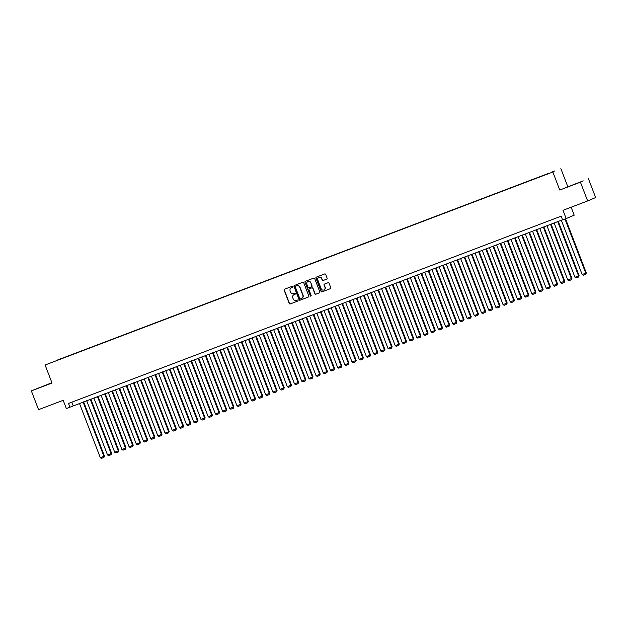 <?xml version="1.0" encoding="UTF-8"?>
<svg xmlns="http://www.w3.org/2000/svg" width="627" height="627" viewBox="0 0 627 627"><rect width="100%" height="100%" fill="white"/><g stroke="black" fill="none" stroke-linecap="round" stroke-linejoin="round"><path stroke-width="0.94" d="M292.762 286.672A0.556 0.525 -113 0 0 292.072 286.351L284.572 289.196A0.792 0.752 -113 0 0 284.149 290.207L289.243 303.476A0.792 0.752 -113 0 0 290.23 303.938L297.731 301.093A0.556 0.525 -113 0 0 298.029 300.388A0.556 0.525 -113 0 0 297.331 300.059L296.359 300.427A2.524 2.414 -113 0 1 293.201 298.93L292.778 297.825A2.524 2.414 -113 0 1 294.126 294.604L295.098 294.235A0.556 0.525 -113 0 0 295.395 293.53A0.556 0.525 -113 0 0 294.706 293.201L293.734 293.569A2.524 2.414 -113 0 1 290.567 292.072L290.144 290.967A2.524 2.414 -113 0 1 291.492 287.746L292.464 287.378A0.556 0.525 -113 0 0 292.762 286.672M554.55 171.022L551.454 172.237L554.55 171.022M326.698 279.14A0.792 0.752 -113 0 0 327.122 278.137L325.687 274.414A0.792 0.752 -113 0 0 324.7 273.944L316.369 277.11A0.792 0.752 -113 0 0 315.945 278.114L321.04 291.383A0.792 0.752 -113 0 0 322.027 291.853L330.358 288.686A0.792 0.752 -113 0 0 330.782 287.683L329.057 283.185A0.792 0.752 -113 0 0 328.07 282.714L324.504 284.07A0.792 0.752 -113 0 0 324.081 285.073L324.935 287.307A2.116 2.022 -113 0 1 323.877 289.972A2.116 2.022 -113 0 1 321.157 288.741L317.803 280.01A2.116 2.022 -113 0 1 318.869 277.346A2.116 2.022 -113 0 1 321.58 278.568L322.145 280.026A0.792 0.752 -113 0 0 323.132 280.496L326.745 279.117M51.908 382.713L31.35 390.887L38.56 409.658L63.186 400.3L66.36 408.561L69.958 407.189L68.515 403.435L561.141 216.182L562.584 219.936L566.181 218.572L574.191 215.171L571.134 207.216M580.43 182.175L559.754 190.028L580.43 182.175L587.64 200.946L563.007 210.311L566.181 218.572M559.754 190.028L552.842 172.01L45.105 365L552.842 172.01M31.35 390.887L52.025 383.026L45.105 365M303.734 282.761A0.792 0.752 -113 0 0 302.747 282.291L294.416 285.457A0.792 0.752 -113 0 0 293.992 286.461L299.087 299.73A0.792 0.752 -113 0 0 300.074 300.2L308.406 297.033A0.792 0.752 -113 0 0 308.829 296.03L303.734 282.761M310.961 296.038A0.556 0.525 -113 0 1 310.365 295.685L304.973 282.291A0.792 0.752 -113 0 1 305.396 281.28L313.727 278.114A0.792 0.752 -113 0 1 314.715 278.584L319.809 291.853A0.792 0.752 -113 0 1 319.409 292.848L319.386 292.856A0.792 0.752 -113 0 0 319.409 292.848M319.386 292.856L315.82 294.212A0.792 0.752 -113 0 1 314.832 293.75L312.763 288.365A0.792 0.752 -113 0 0 311.776 287.895L309.409 288.796A0.792 0.752 -113 0 0 308.986 289.799L311.141 295.403A0.556 0.525 -113 0 1 310.859 296.101A0.556 0.525 -113 0 1 310.153 295.779M588.439 178.773L595.65 197.544L587.64 200.946M56.171 360.525L60.756 358.746L56.171 360.525M547.716 173.851L61.564 358.707M547.7 173.71L61.548 358.503M567.764 186.627L560.851 168.608M69.958 407.189L562.537 219.811M71.807 402.181L73.202 405.81M51.947 382.815L36.562 388.779L51.963 382.862M583.235 180.874L566.941 187.175L583.235 180.874M292.55 287.338L291.712 287.66A2.524 2.414 -113 0 0 291.547 287.722M294.181 294.58A2.524 2.414 -113 0 1 294.345 294.51L295.184 294.196M284.682 289.157A0.792 0.752 -113 0 0 284.36 290.113L289.455 303.382A0.792 0.752 -113 0 0 290.442 303.852L297.817 301.046M294.533 285.41A0.792 0.752 -113 0 0 294.212 286.367L299.306 299.635A0.792 0.752 -113 0 0 300.294 300.106L308.508 296.986M295.787 286.108L295.576 286.202A0.556 0.525 -113 0 0 295.293 286.9L299.769 298.546A0.556 0.525 -113 0 0 300.458 298.867L301.477 298.483A2.524 2.414 -113 0 0 302.833 295.262L299.777 287.299A2.524 2.414 -113 0 0 296.61 285.802L295.803 286.1A0.556 0.525 -113 0 0 295.772 286.116L296.61 285.802M301.697 298.389A2.524 2.414 -113 0 0 303.053 295.176L302.833 295.262M296.83 285.708A2.524 2.414 -113 0 1 299.996 287.213L303.053 295.176M319.488 292.809L315.82 294.212M309.573 288.726A0.792 0.752 -113 0 1 309.605 288.71A0.792 0.752 -113 0 0 309.605 288.71L311.995 287.801A0.792 0.752 -113 0 1 312.983 288.271L315.044 293.655A0.792 0.752 -113 0 0 316.032 294.126M310.365 295.685L304.973 282.291M310.624 282.777A2.116 2.022 -113 0 0 307.904 281.554A2.116 2.022 -113 0 0 306.846 284.219L308.022 287.291A0.792 0.752 -113 0 0 309.017 287.762L311.376 286.86A0.792 0.752 -113 0 0 311.799 285.857L310.835 282.691A2.116 2.022 -113 0 0 308.014 281.515M311.619 286.758L311.595 286.774A0.792 0.752 -113 0 0 312.019 285.763L311.799 285.857M310.835 282.691L312.019 285.763M305.506 281.241A0.792 0.752 -113 0 0 305.184 282.197M318.978 277.299A2.116 2.022 -113 0 1 321.8 278.482L322.356 279.932A0.792 0.752 -113 0 0 323.344 280.402L326.8 279.093M323.979 289.917A2.116 2.022 -113 0 0 325.154 287.213L324.935 287.307M324.614 284.031A0.792 0.752 -113 0 0 324.3 284.987L325.154 287.213M316.486 277.063A0.792 0.752 -113 0 0 316.165 278.027L321.259 291.289A0.792 0.752 -113 0 0 322.247 291.759L330.46 288.639M83.085 402.056L103.917 456.323L100.32 457.694L79.488 403.42M104.458 456.095L103.917 457.436L103.917 456.323L104.458 456.095L83.634 401.844M103.917 457.436L101.402 458.392L100.32 457.694M41.813 386.835L47.581 384.61M572.192 185.231L577.969 183.006M90.28 399.321L111.112 453.595L107.515 454.959L86.683 400.692M111.653 453.36L111.104 454.7L111.112 453.595L111.653 453.36L90.829 399.117M111.104 454.7L108.589 455.664L107.515 454.959M97.467 396.585L118.299 450.86L114.702 452.224L93.87 397.957M118.84 450.625L118.299 451.973L118.299 450.86L118.84 450.625L98.016 396.382M118.299 451.973L115.783 452.929L114.702 452.224M104.662 393.858L125.494 448.125L121.897 449.488L101.065 395.222M126.035 447.897L125.494 449.238L125.494 448.125L126.035 447.897L105.211 393.646M125.494 449.238L122.97 450.194L121.897 449.488M111.849 391.123L132.681 445.389L129.091 446.761L108.259 392.486M133.23 445.162L132.681 446.502L132.681 445.389L133.23 445.162L112.405 390.911M132.681 446.502L130.165 447.459L129.091 446.761M119.044 388.387L139.876 442.654L136.278 444.026L115.446 389.751M140.417 442.427L139.876 443.767L139.876 442.654L140.417 442.427L119.592 388.176M139.876 443.767L137.36 444.723L136.278 444.026M126.239 385.652L147.071 439.927L143.473 441.29L122.641 387.024M147.611 439.692L147.063 441.032L147.071 439.927L147.611 439.692L126.787 385.448M147.063 441.032L144.547 441.996L143.473 441.29M133.426 382.917L154.258 437.191L150.66 438.555L129.828 384.288M154.798 436.956L154.258 438.304L154.258 437.191L154.798 436.956L133.974 382.713M154.258 438.304L151.742 439.261L150.66 438.555M140.62 380.189L161.452 434.456L157.855 435.82L137.023 381.553M161.993 434.229L161.452 435.569L161.452 434.456L161.993 434.229L141.169 379.978M161.452 435.569L158.929 436.525L157.855 435.82M147.807 377.454L168.639 431.721L165.05 433.092L144.218 378.818M169.18 431.494L168.639 432.834L168.639 431.721L169.18 431.494L148.364 377.242M168.639 432.834L166.124 433.79L165.05 433.092M155.002 374.719L175.834 428.986L172.237 430.357L151.405 376.09M176.375 428.758L175.834 430.098L175.834 428.986L176.375 428.758L155.551 374.507M175.834 430.098L173.318 431.055L172.237 430.357M162.197 371.983L183.029 426.258L179.432 427.622L158.6 373.355M183.57 426.023L183.021 427.371L183.029 426.258L183.57 426.023L162.746 371.78M183.021 427.371L180.505 428.327L179.432 427.622M169.384 369.256L190.216 423.523L186.619 424.887L165.787 370.62M190.757 423.288L190.216 424.636L190.216 423.523L190.757 423.288L169.933 369.044M190.216 424.636L187.7 425.592L186.619 424.887M176.579 366.521L197.411 420.788L193.814 422.151L172.981 367.884M197.952 420.56L197.411 421.9L197.411 420.788L197.952 420.56L177.127 366.309M197.411 421.9L194.887 422.857L193.814 422.151M183.766 363.785L204.598 418.052L201.008 419.424L180.176 365.149M205.139 417.825L204.598 419.165L204.598 418.052L205.139 417.825L184.322 363.574M204.598 419.165L202.082 420.121L201.008 419.424M190.961 361.05L211.793 415.317L208.195 416.689L187.363 362.422M212.334 415.09L211.793 416.43L211.793 415.317L212.334 415.09L191.509 360.846M211.793 416.43L209.277 417.386L208.195 416.689M198.156 358.315L218.988 412.59L215.39 413.953L194.558 359.686M219.528 412.354L218.98 413.702L218.988 412.59L219.528 412.354L198.704 358.111M218.98 413.702L216.464 414.659L215.39 413.953M205.342 355.587L226.175 409.854L222.577 411.218L201.745 356.951M226.715 409.627L226.175 410.967L226.175 409.854L226.715 409.627L205.891 355.376M226.175 410.967L223.659 411.923L222.577 411.218M212.537 352.852L233.369 407.119L229.772 408.483L208.94 354.216M233.91 406.892L233.362 408.232L233.369 407.119L233.91 406.892L213.086 352.64M233.362 408.232L230.846 409.188L229.772 408.483M219.724 350.117L240.556 404.384L236.967 405.755L216.135 351.481M241.097 404.156L240.556 405.497L240.556 404.384L241.097 404.156L220.273 349.905M240.556 405.497L238.041 406.453L236.967 405.755M226.919 347.382L247.751 401.648L244.154 403.02L223.322 348.753M248.292 401.421L247.751 402.761L247.751 401.648L248.292 401.421L227.468 347.178M247.751 402.761L245.235 403.717L244.154 403.02M234.114 344.646L254.946 398.921L251.349 400.285L230.517 346.018M255.487 398.686L254.938 400.034L254.946 398.921L255.487 398.686L234.663 344.442M254.938 400.034L252.422 400.99L251.349 400.285M241.301 341.919L262.133 396.186L258.536 397.549L237.704 343.282M262.674 395.958L262.133 397.299L262.133 396.186L262.674 395.958L241.85 341.707M262.133 397.299L259.617 398.255L258.536 397.549M248.496 339.183L269.328 393.45L265.73 394.822L244.898 340.547M269.869 393.223L269.32 394.563L269.328 393.45L269.869 393.223L249.044 338.972M269.32 394.563L266.804 395.519L265.73 394.822M255.683 336.448L276.515 390.715L272.925 392.087L252.093 337.812M277.056 390.488L276.515 391.828L276.515 390.715L277.056 390.488L256.231 336.237M276.515 391.828L273.999 392.784L272.925 392.087M262.878 333.713L283.71 387.988L280.112 389.351L259.28 335.084M284.25 387.752L283.71 389.093L283.71 387.988L284.25 387.752L263.426 333.509M283.71 389.093L281.194 390.057L280.112 389.351M270.072 330.978L290.904 385.252L287.307 386.616L266.475 332.349M291.445 385.017L290.897 386.365L290.904 385.252L291.445 385.017L270.621 330.774M290.897 386.365L288.381 387.321L287.307 386.616M277.259 328.25L298.091 382.517L294.494 383.881L273.662 329.614M298.632 382.29L298.091 383.63L298.091 382.517L298.632 382.29L277.808 328.039M298.091 383.63L295.576 384.586L294.494 383.881M284.454 325.515L305.286 379.782L301.689 381.153L280.857 326.879M305.827 379.554L305.278 380.895L305.286 379.782L305.827 379.554L285.003 325.303M305.278 380.895L302.763 381.851L301.689 381.153M291.641 322.78L312.473 377.046L308.884 378.418L288.052 324.151M313.014 376.819L312.473 378.159L312.473 377.046L313.014 376.819L292.19 322.568M312.473 378.159L309.957 379.116L308.884 378.418M298.836 320.044L319.668 374.319L316.071 375.683L295.239 321.416M320.209 374.084L319.668 375.432L319.668 374.319L320.209 374.084L299.385 319.841M319.668 375.432L317.144 376.388L316.071 375.683M306.031 317.317L326.863 371.584L323.266 372.947L302.433 318.681M327.404 371.349L326.855 372.697L326.863 371.584L327.404 371.349L306.579 317.105M326.855 372.697L324.339 373.653L323.266 372.947M313.218 314.582L334.05 368.848L330.453 370.212L309.62 315.945M334.591 368.621L334.05 369.961L334.05 368.848L334.591 368.621L313.766 314.37M334.05 369.961L331.534 370.918L330.453 370.212M320.413 311.846L341.245 366.113L337.647 367.485L316.815 313.21M341.786 365.886L341.237 367.226L341.245 366.113L341.786 365.886L320.961 311.635M341.237 367.226L338.721 368.182L337.647 367.485M327.6 309.111L348.432 363.378L344.842 364.749L324.01 310.483M348.973 363.151L348.432 364.491L348.432 363.378L348.973 363.151L328.148 308.907M348.432 364.491L345.916 365.447L344.842 364.749M334.794 306.376L355.627 360.65L352.029 362.014L331.197 307.747M356.167 360.415L355.627 361.763L355.627 360.65L356.167 360.415L335.343 306.172M355.627 361.763L353.103 362.719L352.029 362.014M341.989 303.648L362.814 357.915L359.224 359.279L338.392 305.012M363.362 357.688L362.814 359.028L362.814 357.915L363.362 357.688L342.538 303.437M362.814 359.028L360.298 359.984L359.224 359.279M349.176 300.913L370.008 355.18L366.411 356.544L345.579 302.277M370.549 354.953L370.008 356.293L370.008 355.18L370.549 354.953L349.725 300.701M370.008 356.293L367.493 357.249L366.411 356.544M356.371 298.178L377.203 352.445L373.606 353.816L352.774 299.541M377.744 352.217L377.195 353.557L377.203 352.445L377.744 352.217L356.92 297.966M377.195 353.557L374.68 354.514L373.606 353.816M363.558 295.442L384.39 349.709L380.793 351.081L359.969 296.814M384.931 349.482L384.39 350.822L384.39 349.709L384.931 349.482L364.107 295.239M384.39 350.822L381.874 351.778L380.793 351.081M370.753 292.707L391.585 346.982L387.988 348.346L367.156 294.079M392.126 346.747L391.585 348.095L391.585 346.982L392.126 346.747L371.302 292.503M391.585 348.095L389.061 349.051L387.988 348.346M377.94 289.98L398.772 344.247L395.182 345.61L374.35 291.343M399.321 344.019L398.772 345.359L398.772 344.247L399.321 344.019L378.496 289.768M398.772 345.359L396.256 346.316L395.182 345.61M385.135 287.244L405.967 341.511L402.369 342.883L381.537 288.608M406.508 341.284L405.967 342.624L405.967 341.511L406.508 341.284L385.683 287.033M405.967 342.624L403.451 343.58L402.369 342.883M392.33 284.509L413.162 338.776L409.564 340.147L388.732 285.873M413.702 338.549L413.154 339.889L413.162 338.776L413.702 338.549L392.878 284.297M413.154 339.889L410.638 340.845L409.564 340.147M399.517 281.774L420.349 336.048L416.751 337.412L395.919 283.145M420.889 335.813L420.349 337.154L420.349 336.048L420.889 335.813L400.065 281.57M420.349 337.154L417.833 338.118L416.751 337.412M406.711 279.039L427.543 333.313L423.946 334.677L403.114 280.41M428.084 333.078L427.543 334.426L427.543 333.313L428.084 333.078L407.26 278.835M427.543 334.426L425.02 335.382L423.946 334.677M413.898 276.311L434.73 330.578L431.141 331.942L410.309 277.675M435.279 330.351L434.73 331.691L434.73 330.578L435.279 330.351L414.455 276.099M434.73 331.691L432.215 332.647L431.141 331.942M421.093 273.576L441.925 327.843L438.328 329.214L417.496 274.94M442.466 327.615L441.925 328.956L441.925 327.843L442.466 327.615L421.642 273.364M441.925 328.956L439.409 329.912L438.328 329.214M428.288 270.84L449.12 325.107L445.523 326.479L424.691 272.204M449.661 324.88L449.112 326.22L449.12 325.107L449.661 324.88L428.837 270.629M449.112 326.22L446.596 327.176L445.523 326.479M435.475 268.105L456.307 322.38L452.71 323.744L431.878 269.477M456.848 322.145L456.307 323.493L456.307 322.38L456.848 322.145L436.024 267.901M456.307 323.493L453.791 324.449L452.71 323.744M442.67 265.378L463.502 319.645L459.904 321.008L439.072 266.741M464.043 319.409L463.502 320.758L463.502 319.645L464.043 319.409L443.218 265.166M463.502 320.758L460.978 321.714L459.904 321.008M449.857 262.642L470.689 316.909L467.099 318.273L446.267 264.006M471.23 316.682L470.689 318.022L470.689 316.909L471.23 316.682L450.413 262.431M470.689 318.022L468.173 318.978L467.099 318.273M457.052 259.907L477.884 314.174L474.286 315.546L453.454 261.271M478.425 313.947L477.884 315.287L477.884 314.174L478.425 313.947L457.6 259.696M477.884 315.287L475.368 316.243L474.286 315.546M464.246 257.172L485.079 311.439L481.481 312.81L460.649 258.543M485.619 311.211L485.071 312.552L485.079 311.439L485.619 311.211L464.795 256.968M485.071 312.552L482.555 313.508L481.481 312.81M471.433 254.437L492.266 308.711L488.668 310.075L467.836 255.808M492.806 308.476L492.266 309.824L492.266 308.711L492.806 308.476L471.982 254.233M492.266 309.824L489.75 310.78L488.668 310.075M478.628 251.709L499.46 305.976L495.863 307.34L475.031 253.073M500.001 305.749L499.46 307.089L499.46 305.976L500.001 305.749L479.177 251.498M499.46 307.089L496.937 308.045L495.863 307.34M485.815 248.974L506.647 303.241L503.058 304.604L482.226 250.338M507.188 303.013L506.647 304.354L506.647 303.241L507.188 303.013L486.372 248.762M506.647 304.354L504.132 305.31L503.058 304.604M493.01 246.239L513.842 300.505L510.245 301.877L489.413 247.602M514.383 300.278L513.842 301.618L513.842 300.505L514.383 300.278L493.559 246.027M513.842 301.618L511.326 302.575L510.245 301.877M500.205 243.503L521.037 297.77L517.44 299.142L496.608 244.875M521.578 297.543L521.029 298.883L521.037 297.77L521.578 297.543L500.754 243.3M521.029 298.883L518.513 299.839L517.44 299.142M507.392 240.768L528.224 295.043L524.627 296.406L503.794 242.14M528.765 294.808L528.224 296.156L528.224 295.043L528.765 294.808L507.941 240.564M528.224 296.156L525.708 297.112L524.627 296.406M514.587 238.041L535.419 292.307L531.821 293.671L510.989 239.404M535.96 292.08L535.411 293.42L535.419 292.307L535.96 292.08L515.135 237.829M535.411 293.42L532.895 294.377L531.821 293.671M521.774 235.305L542.606 289.572L539.016 290.936L518.184 236.669M543.147 289.345L542.606 290.685L542.606 289.572L543.147 289.345L522.322 235.094M542.606 290.685L540.09 291.641L539.016 290.936M528.969 232.57L549.801 286.837L546.203 288.208L525.371 233.934M550.341 286.61L549.801 287.95L549.801 286.837L550.341 286.61L529.517 232.358M549.801 287.95L547.285 288.906L546.203 288.208M536.163 229.835L556.995 284.109L553.398 285.473L532.566 231.206M557.536 283.874L556.988 285.214L556.995 284.109L557.536 283.874L536.712 229.631M556.988 285.214L554.472 286.178L553.398 285.473M543.35 227.099L564.182 281.374L560.585 282.738L539.753 228.471M564.723 281.139L564.182 282.487L564.182 281.374L564.723 281.139L543.899 226.896M564.182 282.487L561.667 283.443L560.585 282.738M550.545 224.372L571.377 278.639L567.78 280.003L546.948 225.736M571.918 278.412L571.369 279.752L571.377 278.639L571.918 278.412L551.094 224.16M571.369 279.752L568.854 280.708L567.78 280.003M557.732 221.637L578.564 275.904L574.975 277.275L554.143 223M579.105 275.676L578.564 277.016L578.564 275.904L579.105 275.676L558.281 221.425M578.564 277.016L576.048 277.973L574.975 277.275M564.974 219.027L585.759 273.168L582.162 274.54L561.33 220.265M586.3 272.941L585.759 274.281L585.759 273.168L586.3 272.941L565.523 218.823M585.759 274.281L583.243 275.237L582.162 274.54"/></g></svg>
